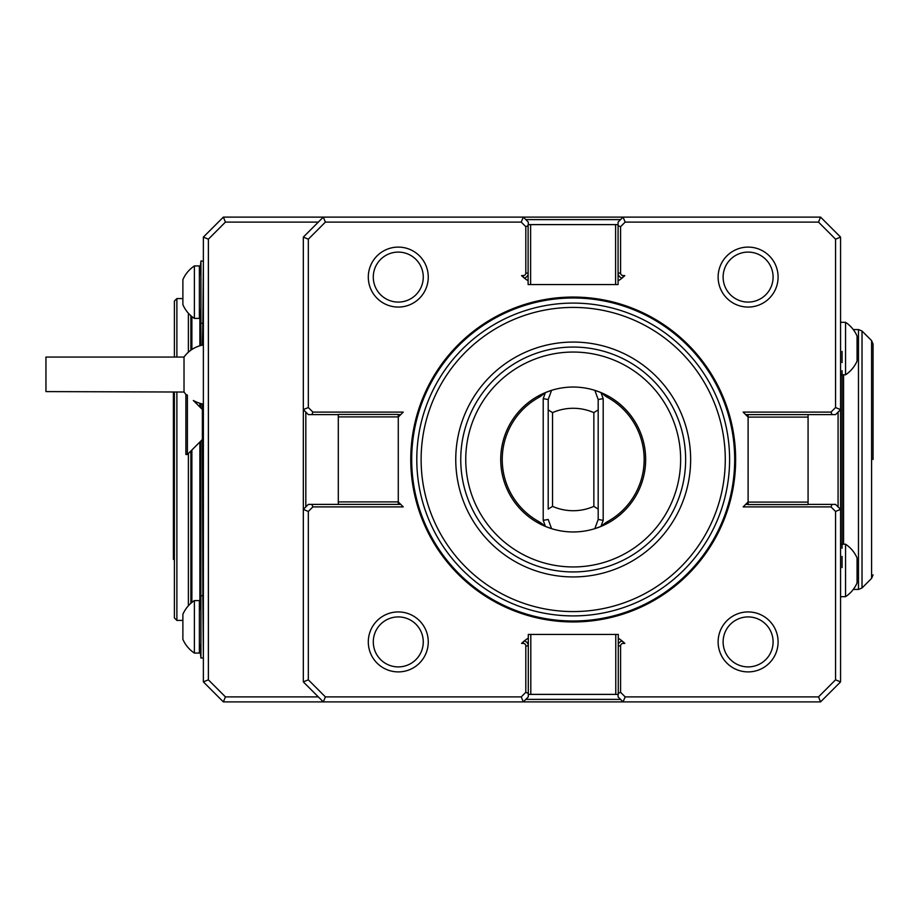 <?xml version="1.0" encoding="UTF-8"?>
<svg xmlns="http://www.w3.org/2000/svg" width="919" height="919" viewBox="0 0 919 919"><rect width="100%" height="100%" fill="white"/><g stroke="black" fill="none" stroke-linecap="round" stroke-linejoin="round"><path stroke-width="1.38" d="M182.881 620.417L176.885 620.417L174.392 617.924L174.392 392.034M174.392 357.054L174.392 301.076L176.885 298.583L176.885 357.054M735.637 459.5A162.445 162.445 0 0 0 573.192 297.055A162.445 162.445 0 0 0 410.759 459.5A162.445 162.445 0 0 0 573.192 621.945A162.445 162.445 0 0 0 735.637 459.5M538.626 521.475A70.97 70.97 0 0 1 538.626 397.525A26.49 26.49 0 0 0 544.691 392.873L537.891 396.215A72.463 72.463 0 0 0 544.691 526.127L537.891 522.785L538.626 521.475A26.49 26.49 0 0 1 544.691 526.127A72.463 72.463 0 0 0 545.427 526.426L551.549 528.655L548.206 519.476L543.209 520.349L543.209 398.651L548.206 399.524L548.206 409.885L548.206 399.524L551.549 390.345L548.206 399.524M552.537 506.369L548.206 509.115L548.206 409.885L552.537 412.631A51.223 51.223 0 0 1 593.858 412.631L593.858 506.369A51.223 51.223 0 0 1 552.537 506.369L552.537 412.631M603.186 520.349L603.186 398.651L598.189 399.524L594.834 390.345L600.969 392.574A72.463 72.463 0 0 1 601.704 392.873A72.463 72.463 0 0 1 608.493 396.215L601.704 392.873A26.49 26.49 0 0 0 607.769 397.525A70.97 70.97 0 0 1 607.769 521.475A26.49 26.49 0 0 0 601.704 526.127L608.493 522.785A72.463 72.463 0 0 1 594.834 528.655L600.969 526.426L603.186 520.349L598.189 519.476L598.189 399.524L598.189 409.885L593.858 412.631M548.206 519.476L551.549 528.655A72.463 72.463 0 0 0 594.834 528.655L598.189 519.476L598.189 509.115L593.858 506.369M543.209 398.651L545.427 392.574A72.463 72.463 0 0 1 551.549 390.345L545.427 392.574A72.463 72.463 0 0 0 544.691 392.873A72.463 72.463 0 0 0 537.891 396.215L538.626 397.525M594.834 528.655L598.189 519.476M607.769 397.525L608.493 396.215A72.463 72.463 0 0 1 608.493 522.785L607.769 521.475M600.969 526.426A72.463 72.463 0 0 0 601.704 526.127M551.549 390.345A72.463 72.463 0 0 1 594.834 390.345L598.189 399.524M594.834 390.345A72.463 72.463 0 0 1 600.969 392.574L603.186 398.651M551.549 528.655A72.463 72.463 0 0 1 545.427 526.426L543.209 520.349M410.77 459.5A162.422 162.422 0 0 1 654.408 318.836A162.422 162.422 0 0 1 654.408 600.164A162.422 162.422 0 0 1 410.77 459.5M411.023 459.5A162.169 162.169 0 0 1 654.282 319.054A162.169 162.169 0 0 1 654.282 599.946A162.169 162.169 0 0 1 411.023 459.5M460.752 459.5A112.451 112.451 0 0 1 629.423 362.12A112.451 112.451 0 0 1 629.423 556.88A112.451 112.451 0 0 1 460.752 459.5M748.112 501.935L743.149 506.897L830.994 506.897L832.04 504.393L835.566 504.393L840.563 509.39L840.563 681.898L820.575 701.886L223.363 701.886L225.431 696.889L318.319 696.889M618.269 645.908L620.589 645.908A2.504 2.504 0 0 1 623.082 643.415L624.828 643.415A37.978 37.978 0 0 0 618.269 638.234M528.299 638.119A37.978 37.978 0 0 0 521.567 643.415L523.302 643.415L523.302 641.795L524.244 641.002A4.997 4.997 0 0 1 528.299 645.896A4.997 4.997 0 0 0 524.244 641.002M303.327 681.898L308.324 679.819L325.383 696.889L323.316 701.886L303.327 681.898L303.327 509.39L308.324 511.458L312.897 506.897L403.246 506.897L398.283 501.935M398.283 417.065L403.246 412.103L312.897 412.103L311.863 414.607L308.324 414.607L303.327 409.61L303.327 237.102L323.316 217.114L820.575 217.114L840.563 237.102L840.563 509.39L835.566 511.458L830.994 506.897M528.115 273.092L525.806 273.092A2.504 2.504 0 0 1 523.302 275.585L521.567 275.585A37.978 37.978 0 0 0 528.115 280.766M524.244 277.998A4.997 4.997 0 0 0 528.115 274.436A4.997 4.997 0 0 1 524.244 277.998L523.302 277.205L523.302 275.585M618.085 280.881A37.978 37.978 0 0 0 624.828 275.585L623.082 275.585A2.504 2.504 0 0 1 620.589 273.092L618.085 273.092A4.997 4.997 0 0 0 622.14 277.998M830.994 412.103L832.04 414.607L835.566 414.607L840.563 409.61L835.566 407.542L830.994 412.103L743.149 412.103L748.112 417.065M176.885 620.417L176.885 392.034M188.384 605.759L188.384 453.504M188.384 352.195L188.384 313.241M190.876 603.278L190.876 450.999M190.876 350.185L190.876 315.722M194.38 600.589A31.487 31.487 0 0 0 182.881 614.329L182.881 639.325A31.487 31.487 0 0 0 194.38 653.064L199.377 653.064L199.377 600.589L194.38 600.589L194.38 653.064M194.38 265.936A31.487 31.487 0 0 0 182.881 279.675L182.881 304.671A31.487 31.487 0 0 0 194.38 318.411L199.377 318.411L199.377 265.936L194.38 265.936L194.38 318.411M873.05 574.869L871.591 578.407L871.591 340.593L873.05 344.131L873.05 459.5M200.87 596.213L200.87 441.005L200.87 596.213M200.87 408.025L200.87 403.579L200.87 408.025M200.87 345.51L200.87 322.787L200.87 345.51M185.879 394.527L185.879 454.503L187.384 454.503L187.384 395.124L185.879 394.527M184.018 392.034L45.95 391.597L45.95 357.054L184.018 357.054L184.018 392.034A29.982 29.982 0 0 0 186.017 394.527M199.377 610.584L200.939 595.592L200.939 658.061L199.377 643.07M202.869 439.512L202.869 597.649L202.375 439.512L187.384 454.503M203.375 439.512L202.375 439.512L202.375 403.923M202.375 345.165L202.869 321.351L202.869 345.062M202.869 409.529L202.869 404.015M202.869 321.351L203.375 261.191L200.939 260.939L199.377 275.93L200.939 260.939L200.939 323.408L199.377 308.416M187.384 395.124C194.644 401.821 194.644 401.821 187.384 395.124C194.644 401.821 194.644 401.821 187.384 395.124M845.56 322.316L845.56 374.791A31.487 31.487 0 0 0 857.059 361.052L857.059 336.055A31.487 31.487 0 0 0 845.56 322.316L840.563 322.316M845.56 544.209L845.56 596.684A31.487 31.487 0 0 0 857.059 582.945L857.059 557.948A31.487 31.487 0 0 0 845.56 544.209L840.563 544.209M202.869 597.649L203.375 657.809L200.939 658.061M208.372 679.819L203.375 681.898L203.375 237.102L208.372 239.181L208.372 679.819L225.431 696.889M842.068 374.791L842.068 544.209M842.068 596.684L840.563 596.936M842.068 556.432L842.068 567.597L842.068 556.432M842.068 544.358L842.068 548.264M842.068 370.736L842.068 374.642L842.068 370.736M842.068 362.568L842.068 351.403L842.068 362.568M840.563 322.064L842.068 322.316M203.375 681.898L223.363 701.886M318.319 222.111L225.431 222.111L208.372 239.181M225.431 222.111L223.363 217.114L323.316 217.114L325.383 222.111L308.324 239.181L308.324 407.542L303.327 409.61L303.327 509.39L308.324 504.393L398.283 504.393L398.283 416.916L338.307 416.916L338.307 504.393M203.375 237.102L223.363 217.114M423.268 641.91A24.985 24.985 0 0 0 385.785 620.268A24.985 24.985 0 0 0 385.785 663.552A24.985 24.985 0 0 0 423.268 641.91M423.268 277.09A24.985 24.985 0 0 0 385.785 255.448A24.985 24.985 0 0 0 385.785 298.732A24.985 24.985 0 0 0 423.268 277.09M773.097 277.09A24.985 24.985 0 0 0 735.614 255.448A24.985 24.985 0 0 0 735.614 298.732A24.985 24.985 0 0 0 773.097 277.09M773.097 641.91A24.985 24.985 0 0 0 735.614 620.268A24.985 24.985 0 0 0 735.614 663.552A24.985 24.985 0 0 0 773.097 641.91M428.265 641.91A29.982 29.982 0 0 0 383.292 615.948A29.982 29.982 0 0 0 383.292 667.883A29.982 29.982 0 0 0 428.265 641.91M428.265 277.09A29.982 29.982 0 0 0 383.292 251.117A29.982 29.982 0 0 0 383.292 303.052A29.982 29.982 0 0 0 428.265 277.09M778.094 277.09A29.982 29.982 0 0 0 733.121 251.117A29.982 29.982 0 0 0 733.121 303.052A29.982 29.982 0 0 0 778.094 277.09M778.094 641.91A29.982 29.982 0 0 0 733.121 615.948A29.982 29.982 0 0 0 733.121 667.883A29.982 29.982 0 0 0 778.094 641.91M325.383 696.889L521.234 696.889L523.302 701.886L528.299 696.889L528.299 694.385L615.776 694.385L615.776 634.42L618.269 634.42L618.269 694.385L615.776 694.385M308.324 511.458L308.324 679.819M303.327 237.102L308.324 239.181M525.806 273.092L525.806 226.683L521.234 222.111L325.383 222.111M521.234 222.111L523.302 217.114L528.299 222.111L528.299 224.615L528.299 222.111M820.575 217.114L818.507 222.111L625.161 222.111L620.589 226.683L620.589 273.092M530.619 284.58L528.115 284.58L528.115 224.615L530.619 224.615L530.619 284.58L618.085 284.58L618.085 222.111L623.082 217.114L625.161 222.111M835.566 407.542L835.566 239.181L840.563 237.102M835.566 239.181L818.507 222.111M618.085 694.385L618.085 696.889L623.082 701.886L625.161 696.889L818.507 696.889L835.566 679.819L835.566 511.458M835.566 679.819L840.563 681.898M818.507 696.889L820.575 701.886M620.589 645.908L620.589 692.317L625.161 696.889M620.589 692.317L618.269 693.271M615.776 634.42L530.803 634.42L530.803 694.385M530.803 634.42L528.299 634.42L528.299 696.889M528.299 693.351L525.806 692.317L525.806 645.908L528.299 645.908M521.234 696.889L525.806 692.317M338.307 501.889L398.283 501.889M338.307 416.916L338.307 414.423L398.283 414.423L398.283 416.916M525.806 226.683L528.115 225.729M615.592 284.58L615.592 224.615L530.619 224.615M618.085 224.615L615.592 224.615M618.085 225.649L620.589 226.683M808.077 414.607L748.112 414.607L748.112 502.084L808.077 502.084L808.077 414.607L832.04 414.607M808.077 417.111L748.112 417.111M808.077 502.084L808.077 504.577L748.112 504.577L748.112 502.084M312.897 506.897L311.863 504.393M305.82 412.103L305.82 506.897M308.324 407.542L312.897 412.103M838.071 506.897L838.071 412.103M525.806 699.382L620.589 699.382M620.589 219.618L525.806 219.618M618.269 644.564A4.997 4.997 0 0 1 622.14 641.002M523.302 643.415A2.504 2.504 0 0 1 525.806 645.908M745.642 504.393L748.112 504.393M808.077 504.393L832.04 504.393M748.112 414.607L745.642 414.607M400.741 414.607L398.283 414.607M338.307 414.607L311.863 414.607M398.283 504.393L400.741 504.393M174.392 559.832L173.392 559.257L173.392 392.034M465.749 459.5A107.443 107.443 0 0 1 626.919 366.451A107.443 107.443 0 0 1 626.919 552.549A107.443 107.443 0 0 1 465.749 459.5M411.689 459.5A161.503 161.503 0 0 1 653.949 319.64A161.503 161.503 0 0 1 653.949 599.36A161.503 161.503 0 0 1 411.689 459.5M416.789 459.5A156.402 156.402 0 0 1 651.399 324.051A156.402 156.402 0 0 1 651.399 594.949A156.402 156.402 0 0 1 416.789 459.5M421.12 459.5A152.072 152.072 0 0 1 649.228 327.796A152.072 152.072 0 0 1 649.228 591.204A152.072 152.072 0 0 1 421.12 459.5M455.755 459.5A117.448 117.448 0 0 1 631.916 357.79A117.448 117.448 0 0 1 631.916 561.21A117.448 117.448 0 0 1 455.755 459.5M191.876 602.427L191.876 450M191.876 349.496L191.876 316.573M199.871 605.793L199.871 442.005M199.871 407.025L199.871 403.303M199.871 345.785L199.871 313.207M871.591 340.593L862.022 331.024L862.022 587.976L871.591 578.407M853.269 329.565L858.484 329.565L858.484 589.435L862.022 587.976M843.562 374.791L843.562 544.209M623.082 641.795L623.082 643.415M623.082 275.585L623.082 277.205M182.881 298.583L176.885 298.583M858.484 329.565L862.022 331.024M203.375 409.529L202.375 409.529L193.335 400.477A29.982 29.982 0 0 0 203.375 404.107M853.269 589.435L858.484 589.435M202.375 595.742L200.939 595.592M202.375 323.258L200.939 323.408M203.375 344.97A29.982 29.982 0 0 0 184.018 357.054M845.56 374.791L840.563 374.791M845.56 596.684L840.563 596.684"/></g></svg>
